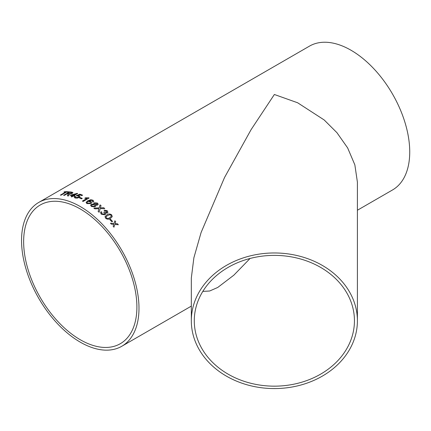 <?xml version="1.0" encoding="UTF-8"?>
<svg xmlns="http://www.w3.org/2000/svg" width="431" height="431" viewBox="0 0 431 431"><rect width="100%" height="100%" fill="white"/><g stroke="black" fill="none" stroke-linecap="round" stroke-linejoin="round"><path stroke-width="0.65" d="M91.447 200.302L88.764 201.035L90.989 201.422L91.69 202.478L90.817 203.604L86.911 203.631L86.065 202.511L87.687 200.792L90.812 199.72L93.004 200.216L93.769 201.255L93.193 202.139L92.358 201.708L92.692 201.191L92.272 200.577L91.113 200.291M80.268 206.551A83.043 47.943 60 0 1 134.52 279.73A83.043 47.943 60 0 1 121.79 346.271A83.043 47.943 60 0 1 38.747 298.327A83.043 47.943 60 0 1 38.747 202.435A83.043 47.943 60 0 1 80.268 206.551M38.747 202.435L309.49 46.122A83.043 47.943 60 0 1 351.012 50.238A83.043 47.943 60 0 1 405.264 123.417A83.043 47.943 60 0 1 392.533 189.958L357.407 210.236M191.321 320.772L191.321 278.038L193.88 257.786L201.094 232.514L224.54 177.497L251.111 129.612L274.364 94.491L297.616 102.761L324.187 119.969L336.929 132.673L347.639 147.908L354.853 164.852L357.407 182.151L357.407 320.772A83.043 67.802 180 0 0 274.364 252.965A83.043 67.802 180 0 0 191.321 320.772A83.043 67.802 180 0 0 274.364 388.573A83.043 67.802 180 0 0 357.407 320.772M110.525 219.25A83.043 47.943 60 0 1 112.556 221.415L111.871 221.809A83.043 47.943 60 0 0 109.84 219.643L110.514 219.271A83.005 47.922 60 0 1 112.534 221.426M104.986 216.771L106.866 214.848C108.353 213.722 109.959 213.722 111.672 214.848L112.265 216.648L110.449 218.377C108.951 219.503 107.357 219.481 105.665 218.318L105.035 216.604M103.747 212.203L104.507 211.874L106.592 212.381L106.57 211.115L104.69 210.797L104.027 210.118L107.233 210.7L107.922 212.338L107.346 213.033L105.396 213.006L105.649 214.105L104.997 214.827L101.258 214.196L100.52 212.526L101.14 211.68L101.953 212.267L101.538 212.887L101.969 213.824L104.275 214.153L104.738 213.625L103.752 212.181L104.512 211.853L106.592 212.381L106.931 211.993M98.941 208.701L94.831 208.846A83.043 47.943 60 0 0 93.818 208.098L99.178 207.882L100.051 204.892A83.043 47.943 60 0 1 101.048 205.635L100.304 207.85L103.769 207.764A83.043 47.943 60 0 1 104.765 208.582L100.17 208.669L99.13 212.257A83.043 47.943 60 0 0 98.144 211.443L98.828 209.094M94.281 202.802L97.438 203.044L98.209 204.267L97.595 205.086L95.558 205.14L95.827 205.926L95.132 206.805L91.442 206.519L90.591 205.237L91.367 204.208L93.996 204.073L93.769 203.464L94.281 202.802L97.438 203.071L98.203 204.283M82.402 201.072L87.024 198.405L84.783 198.244L85.483 197.84L88.603 197.786A83.043 47.943 60 0 1 89.093 198.039L83.161 201.46A83.043 47.943 60 0 0 82.402 201.072M80.074 197.5A83.043 47.943 60 0 1 82.256 198.443L81.572 198.836A83.043 47.943 60 0 0 79.385 197.899L80.074 197.533A83.005 47.922 60 0 1 82.229 198.459M75.721 196.611L75.274 197.231L75.721 197.592L78.275 197.226L78.916 196.493L78.383 196.057L76.19 195.733L79.827 194.171A83.043 47.943 60 0 1 82.59 195.168L81.831 195.609A83.043 47.943 60 0 0 79.676 194.817L77.844 195.604L79.277 195.739L79.956 196.364L79.072 197.49L77.235 198.12L75.032 197.985L74.245 197.339L74.902 196.412L75.721 196.611M73.27 196.057A83.043 47.943 60 0 1 74.008 196.272L74.768 195.836A83.043 47.943 60 0 0 74.03 195.615L77.677 193.508A83.043 47.943 60 0 0 77.165 193.363L70.048 195.248A83.043 47.943 60 0 1 72.532 195.852L71.088 196.687A83.043 47.943 60 0 1 71.826 196.892L73.27 196.057M63.664 195.308L69.536 191.876L63.605 195.302A83.043 47.943 60 0 1 64.381 195.383L67.042 193.848A83.043 47.943 60 0 1 67.839 193.945L68.2 194.015L67.435 195.846A83.043 47.943 60 0 1 68.346 196.03L69.272 194.327M69.536 191.876A83.043 47.943 60 0 1 71.934 192.178L72.952 192.592L72.214 193.433L69.132 194.085L69.283 194.359M66.352 192.113A83.043 47.943 60 0 1 68.082 192.204L68.766 191.811A83.043 47.943 60 0 0 64.591 191.72L63.907 192.118A83.043 47.943 60 0 1 65.598 192.097L60.351 195.124A83.043 47.943 60 0 1 61.105 195.141L66.352 192.113M113.649 224.626L113.741 224.33L111.295 224.12A83.043 47.943 60 0 0 110.471 223.199L114.01 223.49L114.872 220.774A83.043 47.943 60 0 1 115.697 221.69L115.099 223.581L117.539 223.808A83.043 47.943 60 0 1 118.342 224.766L114.829 224.427L113.946 227.191A83.043 47.943 60 0 0 113.137 226.232L113.649 224.626M80.268 208.97A80.08 46.236 60 0 1 132.586 279.536A80.08 46.236 60 0 1 120.308 343.706A80.08 46.236 60 0 1 40.228 297.471A80.08 46.236 60 0 1 40.228 205A80.08 46.236 60 0 1 80.268 208.97M194.284 320.772A80.08 65.388 180 0 0 274.364 386.16A80.08 65.388 180 0 0 354.444 320.772A80.08 65.388 180 0 0 274.364 255.384A80.08 65.388 180 0 0 194.284 320.772M250.066 258.465L233.834 275.183L217.741 287.455L209.649 291.011L202.823 291.394M113.935 227.207L114.829 224.427M114.867 220.796A83.005 47.922 60 0 1 115.686 221.712L115.088 223.603L117.539 223.808M117.528 223.829A83.005 47.922 60 0 1 118.315 224.761M113.999 223.506L110.46 223.22M63.977 192.113L64.591 191.72M64.602 191.752A83.005 47.922 60 0 1 68.718 191.838M60.415 195.124L65.598 192.097M67.441 195.879L67.985 195.001M67.996 195.033L68.206 194.047M69.547 191.908A83.005 47.922 60 0 1 71.945 192.21L72.958 192.609M67.726 193.454L67.737 193.487A83.005 47.922 60 0 1 69.219 193.681L71.411 193.325L71.821 192.851L71.277 192.576A83.043 47.943 60 0 0 69.628 192.355L67.726 193.454A83.043 47.943 60 0 1 69.208 193.648L71.401 193.293L71.815 192.824M74.735 195.852A83.005 47.922 60 0 0 74.035 195.647L74.03 195.615M70.097 195.259L77.165 193.363M77.171 193.395A83.005 47.922 60 0 1 77.645 193.53M71.131 196.698L72.532 195.852M71.708 195.011L71.713 195.044A83.005 47.922 60 0 1 73.302 195.442L75.43 194.176L71.708 195.011A83.043 47.943 60 0 1 73.292 195.41L75.43 194.176M75.28 197.247L75.727 197.624L78.28 197.258L78.921 196.509M76.195 195.766L79.832 194.203A83.005 47.922 60 0 1 82.563 195.184M77.844 195.604L79.282 195.766L79.956 196.38M74.245 197.355L74.908 196.444L75.727 196.644M79.423 197.91L80.074 197.533M82.429 201.088L87.024 198.405M84.826 198.249L85.489 197.867L88.603 197.818A83.005 47.922 60 0 1 89.066 198.055M92.358 201.74L92.692 201.191M88.764 201.035L90.989 201.449L91.69 202.478M86.065 202.527L87.687 200.824L90.812 199.752L93.004 200.243L93.769 201.266M87.019 202.538L87.536 203.227L90.031 203.173L90.634 202.43L90.095 201.692L87.638 201.686L87.019 202.511L87.536 203.2L90.031 203.146L90.634 202.43M95.558 205.14L95.822 205.937M90.591 205.248L91.367 204.235L93.996 204.073M93.769 203.48L94.281 202.829M91.604 205.366L92.126 206.153L94.384 206.287L94.901 205.619L94.389 204.795L92.142 204.693L91.604 205.334L92.132 206.126L94.389 206.255L94.901 205.592M94.658 203.788L95.095 204.445L96.819 204.59L97.185 204.084L96.765 203.443L95.041 203.303L94.658 203.788L95.095 204.413L96.819 204.563L97.185 204.084M98.144 211.465L98.823 209.121M100.304 207.85L103.769 207.764M103.763 207.79A83.005 47.922 60 0 1 104.733 208.582M93.818 208.125L99.173 207.909L100.051 204.892M100.046 204.919A83.005 47.922 60 0 1 101.043 205.662M101.533 212.909L101.958 213.851L104.27 214.18L104.738 213.625M106.586 212.408L106.926 212.009M104.022 210.145L107.222 210.721L107.917 212.348M105.396 213.006L105.649 214.115M100.52 212.537L101.134 211.707L101.948 212.294M111.672 214.848L112.259 216.658M104.975 216.793L106.861 214.87C108.348 213.744 109.948 213.744 111.667 214.875M106.042 216.868L106.344 217.946C107.599 218.619 108.731 218.528 109.733 217.677L111.279 216.351L110.982 215.236L109.83 214.746L107.594 215.532L106.048 216.852L106.349 217.924C107.61 218.598 108.741 218.506 109.743 217.655L111.279 216.34M109.851 219.654L110.514 219.271M121.79 346.271L191.321 306.123"/></g></svg>
